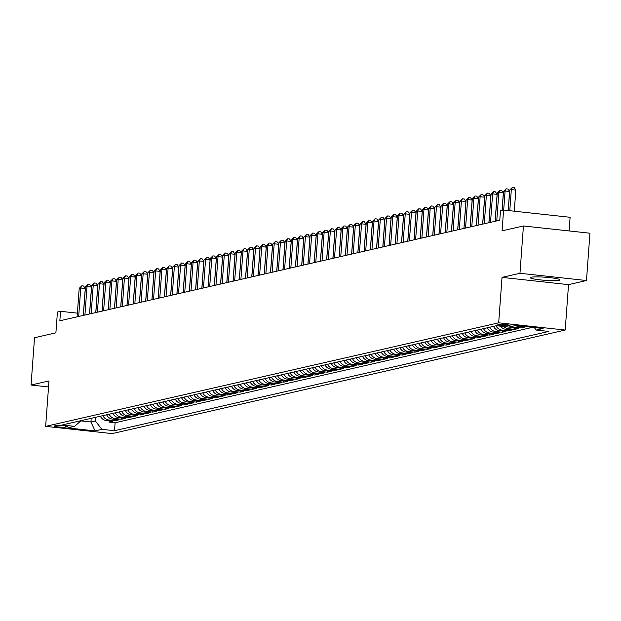 <?xml version="1.0" encoding="UTF-8"?>
<svg xmlns="http://www.w3.org/2000/svg" width="621" height="621" viewBox="0 0 621 621"><rect width="100%" height="100%" fill="white"/><g stroke="black" fill="none" stroke-linecap="round" stroke-linejoin="round"><path stroke-width="0.93" d="M531.087 277.238A14.881 1.545 -175.8 0 0 530.264 277.672A14.881 1.545 -175.8 0 0 542.583 280.11A14.881 1.545 -175.8 0 0 559.125 280.288A14.881 1.545 -175.8 0 0 559.948 279.854A14.881 1.545 -175.8 0 0 547.629 277.416A14.881 1.545 -175.8 0 0 531.087 277.238M498.189 324.441A6.109 0.637 -175.8 0 0 497.848 324.62A6.109 0.637 -175.8 0 0 502.901 325.621A6.109 0.637 -175.8 0 0 509.694 325.691A6.109 0.637 -175.8 0 0 510.027 325.513A6.109 0.637 -175.8 0 0 504.974 324.511A6.109 0.637 -175.8 0 0 498.189 324.441M569.1 230.95L570.109 217.288L503.592 210.038L500.472 210.752L499.781 220.214L59.849 320.778L60.547 311.315L57.427 312.029L55.898 332.84L34.528 337.731L31.05 385.043L48.547 386.945M586.472 280.529L589.95 233.217L523.433 225.974L519.963 273.287L502.024 277.385L498.686 322.811L565.203 330.054L568.533 284.635L586.472 280.529L519.963 273.287M498.686 322.811L45.651 426.363L112.168 433.605L565.203 330.054M100.385 416.217A7.631 7.188 77.1 0 0 106.261 420.533L112.82 421.248L109.079 422.101L109.172 420.844M102.876 415.651A7.631 7.188 77.1 0 0 108.76 419.959L115.32 420.673L115.413 419.423M115.32 420.673L119.061 419.819L112.502 419.105A7.631 7.188 77.1 0 1 106.626 414.789M112.867 413.369A7.631 7.188 77.1 0 0 118.743 417.677L125.302 418.391L121.561 419.245L121.654 417.995M119.1 411.94A7.631 7.188 77.1 0 0 124.984 416.249L131.543 416.963L127.802 417.824L127.895 416.567M125.341 410.512A7.631 7.188 77.1 0 0 131.225 414.828L137.784 415.542L134.043 416.396L134.136 415.138M131.582 409.084A7.631 7.188 77.1 0 0 137.466 413.4L144.025 414.114L140.284 414.968L140.369 413.718M137.823 407.663A7.631 7.188 77.1 0 0 143.699 411.971L150.266 412.686L146.517 413.539L146.61 412.29M144.064 406.235A7.631 7.188 77.1 0 0 149.94 410.543L156.508 411.257L152.758 412.119L152.851 410.861M150.305 404.807A7.631 7.188 77.1 0 0 156.181 409.123L162.741 409.837L158.999 410.691L159.092 409.433M156.546 403.378A7.631 7.188 77.1 0 0 162.423 407.694L168.982 408.408L165.24 409.262L165.333 408.013M162.787 401.958A7.631 7.188 77.1 0 0 168.664 406.266L175.223 406.98L171.481 407.834L171.575 406.584M169.021 400.529A7.631 7.188 77.1 0 0 174.905 404.838L181.464 405.552L177.722 406.413L177.816 405.156M175.262 399.101A7.631 7.188 77.1 0 0 181.146 403.417L187.705 404.131L183.963 404.985L184.057 403.728M181.503 397.673A7.631 7.188 77.1 0 0 187.387 401.989L193.946 402.703L190.205 403.557L190.29 402.307M187.744 396.252A7.631 7.188 77.1 0 0 193.62 400.561L200.187 401.275L196.438 402.129L196.531 400.879M193.985 394.824A7.631 7.188 77.1 0 0 199.861 399.132L206.428 399.846L202.679 400.708L202.772 399.45M200.226 393.396A7.631 7.188 77.1 0 0 206.102 397.712L212.669 398.426L208.92 399.28L209.013 398.022M206.467 391.967A7.631 7.188 77.1 0 0 212.343 396.283L218.903 396.998L215.161 397.851L215.254 396.602M212.708 390.547A7.631 7.188 77.1 0 0 218.584 394.855L225.144 395.569L221.402 396.423L221.495 395.173M218.941 389.119A7.631 7.188 77.1 0 0 224.825 393.427L231.385 394.141L227.643 395.003L227.736 393.745M225.182 387.69A7.631 7.188 77.1 0 0 231.066 392.006L237.626 392.72L233.884 393.574L233.977 392.317M231.423 386.262A7.631 7.188 77.1 0 0 237.307 390.578L243.867 391.292L240.125 392.146L240.211 390.896M237.664 384.841A7.631 7.188 77.1 0 0 243.541 389.15L250.108 389.864L246.358 390.718L246.452 389.468M243.906 383.413A7.631 7.188 77.1 0 0 249.782 387.721L256.349 388.435L252.6 389.297L252.693 388.04M250.147 381.985A7.631 7.188 77.1 0 0 256.023 386.301L262.59 387.015L258.841 387.869L258.934 386.611M256.388 380.557A7.631 7.188 77.1 0 0 262.264 384.873L268.823 385.587L265.082 386.441L265.175 385.191M262.629 379.136A7.631 7.188 77.1 0 0 268.505 383.444L275.064 384.158L271.323 385.012L271.416 383.762M268.862 377.708A7.631 7.188 77.1 0 0 274.746 382.016L281.305 382.73L277.564 383.592L277.657 382.334M275.103 376.279A7.631 7.188 77.1 0 0 280.987 380.595L287.546 381.31L283.805 382.163L283.898 380.906M281.344 374.851A7.631 7.188 77.1 0 0 287.228 379.167L293.787 379.881L290.046 380.735L290.131 379.485M287.585 373.431A7.631 7.188 77.1 0 0 293.461 377.739L300.028 378.453L296.279 379.307L296.372 378.057M293.826 372.002A7.631 7.188 77.1 0 0 299.702 376.31L306.269 377.025L302.52 377.886L302.613 376.629M300.067 370.574A7.631 7.188 77.1 0 0 305.943 374.89L312.51 375.604L308.761 376.458L308.854 375.2M306.308 369.146A7.631 7.188 77.1 0 0 312.184 373.462L318.744 374.176L315.002 375.03L315.095 373.78M312.549 367.725A7.631 7.188 77.1 0 0 318.426 372.033L324.985 372.747L321.243 373.601L321.336 372.352M318.79 366.297A7.631 7.188 77.1 0 0 324.667 370.605L331.226 371.319L327.484 372.181L327.577 370.923M325.024 364.869A7.631 7.188 77.1 0 0 330.908 369.185L337.467 369.899L333.725 370.753L333.819 369.495M331.265 363.44A7.631 7.188 77.1 0 0 337.149 367.756L343.708 368.47L339.966 369.324L340.052 368.074M337.506 362.02A7.631 7.188 77.1 0 0 343.382 366.328L349.949 367.042L346.2 367.896L346.293 366.646M343.747 360.591A7.631 7.188 77.1 0 0 349.623 364.9L356.19 365.614L352.441 366.475L352.534 365.218M349.988 359.163A7.631 7.188 77.1 0 0 355.864 363.479L362.431 364.193L358.682 365.047L358.775 363.79M356.229 357.735A7.631 7.188 77.1 0 0 362.105 362.051L368.664 362.765L364.923 363.619L365.016 362.369M362.47 356.314A7.631 7.188 77.1 0 0 368.346 360.622L374.905 361.337L371.164 362.19L371.257 360.941M368.711 354.886A7.631 7.188 77.1 0 0 374.587 359.194L381.147 359.908L377.405 360.77L377.498 359.512M374.944 353.458A7.631 7.188 77.1 0 0 380.828 357.774L387.388 358.488L383.646 359.342L383.739 358.084M381.185 352.029A7.631 7.188 77.1 0 0 387.069 356.345L393.629 357.059L389.887 357.913L389.972 356.664M387.426 350.609A7.631 7.188 77.1 0 0 393.303 354.917L399.87 355.631L396.12 356.485L396.214 355.235M393.667 349.181A7.631 7.188 77.1 0 0 399.544 353.489L406.111 354.203L402.361 355.065L402.455 353.807M399.908 347.752A7.631 7.188 77.1 0 0 405.785 352.068L412.352 352.782L408.602 353.636L408.696 352.379M406.15 346.324A7.631 7.188 77.1 0 0 412.026 350.64L418.585 351.354L414.844 352.208L414.937 350.958M412.391 344.903A7.631 7.188 77.1 0 0 418.267 349.212L424.826 349.926L421.085 350.78L421.178 349.53M418.632 343.475A7.631 7.188 77.1 0 0 424.508 347.783L431.067 348.497L427.326 349.359L427.419 348.102M424.865 342.047A7.631 7.188 77.1 0 0 430.749 346.363L437.308 347.077L433.567 347.931L433.66 346.673M431.106 340.618A7.631 7.188 77.1 0 0 436.99 344.934L443.549 345.649L439.808 346.502L439.893 345.253M437.347 339.198A7.631 7.188 77.1 0 0 443.231 343.506L449.79 344.22L446.041 345.074L446.134 343.824M443.588 337.77A7.631 7.188 77.1 0 0 449.464 342.078L456.031 342.792L452.282 343.654L452.375 342.396M449.829 336.341A7.631 7.188 77.1 0 0 455.705 340.657L462.272 341.371L458.523 342.225L458.616 340.968M456.07 334.913A7.631 7.188 77.1 0 0 461.946 339.229L468.506 339.943L464.764 340.797L464.857 339.547M462.311 333.493A7.631 7.188 77.1 0 0 468.187 337.801L474.747 338.515L471.005 339.369L471.098 338.119M468.552 332.064A7.631 7.188 77.1 0 0 474.428 336.372L480.988 337.087L477.246 337.948L477.339 336.691M474.786 330.636A7.631 7.188 77.1 0 0 480.67 334.952L487.229 335.666L483.487 336.52L483.58 335.262M481.027 329.208A7.631 7.188 77.1 0 0 486.911 333.524L493.47 334.238L489.728 335.092L489.814 333.842M487.268 327.787A7.631 7.188 77.1 0 0 493.152 332.095L499.711 332.809L495.962 333.663L496.055 332.414M493.509 326.359A7.631 7.188 77.1 0 0 499.385 330.667L505.952 331.381L502.203 332.243L502.296 330.985M500.472 326.165A7.631 7.188 77.1 0 0 505.626 329.246L512.193 329.961L508.444 330.814L508.537 329.557M509.274 327.003A7.631 7.188 77.1 0 0 511.867 327.818L518.426 328.532L514.685 329.386L514.778 328.136M515.515 325.575A7.631 7.188 77.1 0 0 518.108 326.39L524.667 327.104L520.926 327.958L521.019 326.708M65.779 427.101L67.153 426.79A5.915 0.613 -175.8 0 0 67.479 426.611A5.915 0.613 -175.8 0 0 62.581 425.649A5.915 0.613 -175.8 0 0 56.006 425.571L54.632 425.89A5.915 0.613 -175.8 0 0 54.306 426.06A5.915 0.613 -175.8 0 0 59.205 427.031A5.915 0.613 -175.8 0 0 65.779 427.101L65.857 426.068M91.202 418.321L90.93 421.977L95.3 420.984L101.937 429.336L114.52 430.702L548.832 331.428L536.241 330.061L543.111 328.493L515.787 325.513L508.917 327.081L496.334 325.715L62.022 424.989L74.613 426.355L81.172 420.611M101.937 429.336L95.067 430.904L67.743 427.923L74.613 426.355M109.079 422.101L115.102 422.754L532.539 327.337M520.926 327.958L514.367 327.244A7.631 7.188 -102.9 0 1 511.766 326.429M514.685 329.386L508.125 328.672A7.631 7.188 -102.9 0 1 503.747 326.522M508.444 330.814L501.884 330.1A7.631 7.188 -102.9 0 1 496.008 325.784M502.203 332.243L495.643 331.529A7.631 7.188 -102.9 0 1 489.767 327.213M495.962 333.663L489.402 332.949A7.631 7.188 -102.9 0 1 483.526 328.641M489.728 335.092L483.161 334.377A7.631 7.188 -102.9 0 1 477.285 330.069M483.487 336.52L476.92 335.806A7.631 7.188 -102.9 0 1 471.044 331.49M477.246 337.948L470.687 337.234A7.631 7.188 -102.9 0 1 464.803 332.918M471.005 339.369L464.446 338.655A7.631 7.188 -102.9 0 1 458.562 334.346M464.764 340.797L458.205 340.083A7.631 7.188 -102.9 0 1 452.321 335.775M458.523 342.225L451.964 341.511A7.631 7.188 -102.9 0 1 446.088 337.195M452.282 343.654L445.723 342.939A7.631 7.188 -102.9 0 1 439.847 338.624M446.041 345.074L439.482 344.36A7.631 7.188 -102.9 0 1 433.605 340.052M439.808 346.502L433.241 345.788A7.631 7.188 -102.9 0 1 427.364 341.48M433.567 347.931L427 347.217A7.631 7.188 -102.9 0 1 421.123 342.901M427.326 349.359L420.766 348.645A7.631 7.188 -102.9 0 1 414.882 344.329M421.085 350.78L414.525 350.065A7.631 7.188 -102.9 0 1 408.641 345.757M414.844 352.208L408.284 351.494A7.631 7.188 -102.9 0 1 402.4 347.186M408.602 353.636L402.043 352.922A7.631 7.188 -102.9 0 1 396.167 348.606M402.361 355.065L395.802 354.35A7.631 7.188 -102.9 0 1 389.926 350.034M396.12 356.485L389.561 355.771A7.631 7.188 -102.9 0 1 383.685 351.463M389.887 357.913L383.32 357.199A7.631 7.188 -102.9 0 1 377.444 352.891M383.646 359.342L377.079 358.627A7.631 7.188 -102.9 0 1 371.203 354.312M377.405 360.77L370.846 360.056A7.631 7.188 -102.9 0 1 364.962 355.74M371.164 362.19L364.605 361.476A7.631 7.188 -102.9 0 1 358.721 357.168M364.923 363.619L358.364 362.905A7.631 7.188 -102.9 0 1 352.48 358.596M358.682 365.047L352.123 364.333A7.631 7.188 -102.9 0 1 346.246 360.017M352.441 366.475L345.881 365.761A7.631 7.188 -102.9 0 1 340.005 361.445M346.2 367.896L339.64 367.182A7.631 7.188 -102.9 0 1 333.764 362.874M339.966 369.324L333.399 368.61A7.631 7.188 -102.9 0 1 327.523 364.302M333.725 370.753L327.158 370.038A7.631 7.188 -102.9 0 1 321.282 365.722M327.484 372.181L320.925 371.467A7.631 7.188 -102.9 0 1 315.041 367.151M321.243 373.601L314.684 372.887A7.631 7.188 -102.9 0 1 308.8 368.579M315.002 375.03L308.443 374.316A7.631 7.188 -102.9 0 1 302.559 370.007M308.761 376.458L302.202 375.744A7.631 7.188 -102.9 0 1 296.326 371.428M302.52 377.886L295.961 377.172A7.631 7.188 -102.9 0 1 290.085 372.856M296.279 379.307L289.72 378.593A7.631 7.188 -102.9 0 1 283.844 374.284M290.046 380.735L283.479 380.021A7.631 7.188 -102.9 0 1 277.603 375.713M283.805 382.163L277.238 381.449A7.631 7.188 -102.9 0 1 271.361 377.133M277.564 383.592L271.004 382.878A7.631 7.188 -102.9 0 1 265.12 378.562M271.323 385.012L264.763 384.298A7.631 7.188 -102.9 0 1 258.879 379.99M265.082 386.441L258.522 385.726A7.631 7.188 -102.9 0 1 252.638 381.418M258.841 387.869L252.281 387.155A7.631 7.188 -102.9 0 1 246.405 382.839M252.6 389.297L246.04 388.583A7.631 7.188 -102.9 0 1 240.164 384.267M246.358 390.718L239.799 390.004A7.631 7.188 -102.9 0 1 233.923 385.695M240.125 392.146L233.558 391.432A7.631 7.188 -102.9 0 1 227.682 387.124M233.884 393.574L227.317 392.86A7.631 7.188 -102.9 0 1 221.441 388.544M227.643 395.003L221.084 394.288A7.631 7.188 -102.9 0 1 215.2 389.972M221.402 396.423L214.843 395.709A7.631 7.188 -102.9 0 1 208.959 391.401M215.161 397.851L208.602 397.137A7.631 7.188 -102.9 0 1 202.718 392.829M208.92 399.28L202.361 398.566A7.631 7.188 -102.9 0 1 196.484 394.25M202.679 400.708L196.12 399.994A7.631 7.188 -102.9 0 1 190.243 395.678M196.438 402.129L189.879 401.414A7.631 7.188 -102.9 0 1 184.002 397.106M190.205 403.557L183.637 402.843A7.631 7.188 -102.9 0 1 177.761 398.535M183.963 404.985L177.396 404.271A7.631 7.188 -102.9 0 1 171.52 399.955M177.722 406.413L171.163 405.699A7.631 7.188 -102.9 0 1 165.279 401.383M171.481 407.834L164.922 407.12A7.631 7.188 -102.9 0 1 159.038 402.812M165.24 409.262L158.681 408.548A7.631 7.188 -102.9 0 1 152.797 404.24M158.999 410.691L152.44 409.976A7.631 7.188 -102.9 0 1 146.564 405.66M152.758 412.119L146.199 411.405A7.631 7.188 -102.9 0 1 140.323 407.089M146.517 413.539L139.958 412.825A7.631 7.188 -102.9 0 1 134.082 408.517M140.284 414.968L133.717 414.254A7.631 7.188 -102.9 0 1 127.841 409.945M134.043 416.396L127.476 415.682A7.631 7.188 -102.9 0 1 121.6 411.366M127.802 417.824L121.235 417.11A7.631 7.188 -102.9 0 1 115.359 412.794M121.561 419.245L115.001 418.531A7.631 7.188 -102.9 0 1 109.117 414.223M95.572 417.32L95.3 420.984M503.592 210.038L502.063 230.857L523.433 225.974M45.651 426.363L48.989 380.945L31.05 385.043M77.384 313.147L60.547 311.315M80.862 420.883L90.93 421.977L95.067 430.904M115.102 422.754L114.52 430.702M536.241 330.061L534.231 327.523M502.024 277.385L568.533 284.635M83.284 315.421L85.256 288.509L80.761 288.02L78.673 316.469M79.201 288.377L81.825 285.807L80.761 288.02L79.201 288.377L77.113 316.826M81.825 285.807L83.618 286.009L85.256 288.509M89.517 313.993L91.497 287.081L87.002 286.591L84.914 315.049M85.442 286.949L88.066 284.387L87.002 286.591L85.442 286.949L83.354 315.406M88.066 284.387L89.859 284.581L91.497 287.081M95.758 312.565L97.738 285.652L93.243 285.163L91.155 313.621M91.683 285.52L94.307 282.959L93.243 285.163L91.683 285.52L89.595 313.978M94.307 282.959L96.1 283.153L97.738 285.652M101.999 311.144L103.979 284.224L99.484 283.735L97.396 312.192M97.924 284.092L100.54 281.53L99.484 283.735L97.924 284.092L95.836 312.549M100.54 281.53L102.341 281.724L103.979 284.224M108.24 309.716L110.22 282.803L105.725 282.314L103.629 310.764M104.165 282.671L106.781 280.102L105.725 282.314L104.165 282.671L102.069 311.121M106.781 280.102L108.582 280.304L110.22 282.803M114.481 308.288L116.461 281.375L111.966 280.886L109.87 309.343M110.406 281.243L113.022 278.682L111.966 280.886L110.406 281.243L108.31 309.7M113.022 278.682L114.823 278.876L116.461 281.375M120.722 306.859L122.694 279.947L118.2 279.458L116.111 307.915M116.639 279.815L119.263 277.253L118.2 279.458L116.639 279.815L114.551 308.272M119.263 277.253L121.064 277.447L122.694 279.947M126.963 305.439L128.935 278.519L124.441 278.029L122.353 306.487M122.88 278.387L125.504 275.825L124.441 278.029L122.88 278.387L120.792 306.844M125.504 275.825L127.305 276.019L128.935 278.519M133.204 304.011L135.176 277.098L130.682 276.609L128.594 305.058M129.121 276.966L131.745 274.397L130.682 276.609L129.121 276.966L127.033 305.416M131.745 274.397L133.538 274.598L135.176 277.098M139.438 302.582L141.417 275.67L136.923 275.181L134.835 303.638M135.362 275.538L137.986 272.976L136.923 275.181L135.362 275.538L133.274 303.995M137.986 272.976L139.779 273.17L141.417 275.67M145.679 301.154L147.658 274.241L143.164 273.752L141.076 302.21M141.604 274.109L144.227 271.548L143.164 273.752L141.604 274.109L139.515 302.567M144.227 271.548L146.02 271.742L147.658 274.241M151.92 299.733L153.899 272.813L149.405 272.324L147.317 300.781M147.845 272.681L150.461 270.119L149.405 272.324L147.845 272.681L145.756 301.138M150.461 270.119L152.261 270.314L153.899 272.813M158.161 298.305L160.14 271.393L155.646 270.903L153.55 299.353M154.086 271.261L156.702 268.691L155.646 270.903L154.086 271.261L151.998 299.71M156.702 268.691L158.502 268.893L160.14 271.393M164.402 296.877L166.381 269.964L161.887 269.475L159.791 297.933M160.327 269.832L162.943 267.271L161.887 269.475L160.327 269.832L158.231 298.29M162.943 267.271L164.744 267.465L166.381 269.964M170.643 295.449L172.615 268.536L168.12 268.047L166.032 296.504M166.56 268.404L169.184 265.842L168.12 268.047L166.56 268.404L164.472 296.861M169.184 265.842L170.985 266.036L172.615 268.536M176.884 294.028L178.856 267.108L174.361 266.619L172.273 295.076M172.801 266.976L175.425 264.414L174.361 266.619L172.801 266.976L170.713 295.433M175.425 264.414L177.226 264.608L178.856 267.108M183.125 292.6L185.097 265.687L180.602 265.198L178.514 293.648M179.042 265.555L181.666 262.986L180.602 265.198L179.042 265.555L176.954 294.005M181.666 262.986L183.459 263.188L185.097 265.687M189.358 291.171L191.338 264.259L186.843 263.77L184.755 292.227M185.283 264.127L187.907 261.565L186.843 263.77L185.283 264.127L183.195 292.584M187.907 261.565L189.7 261.759L191.338 264.259M195.599 289.743L197.579 262.83L193.084 262.341L190.996 290.799M191.524 262.699L194.148 260.137L193.084 262.341L191.524 262.699L189.436 291.156M194.148 260.137L195.941 260.331L197.579 262.83M201.841 288.323L203.82 261.402L199.325 260.913L197.237 289.37M197.765 261.27L200.381 258.709L199.325 260.913L197.765 261.27L195.677 289.728M200.381 258.709L202.182 258.903L203.82 261.402M208.082 286.894L210.061 259.982L205.567 259.493L203.471 287.942M204.006 259.85L206.622 257.28L205.567 259.493L204.006 259.85L201.918 288.299M206.622 257.28L208.423 257.482L210.061 259.982M214.323 285.466L216.302 258.553L211.808 258.064L209.712 286.522M210.247 258.421L212.863 255.86L211.808 258.064L210.247 258.421L208.151 286.879M212.863 255.86L214.664 256.054L216.302 258.553M220.564 284.038L222.535 257.125L218.041 256.636L215.953 285.093M216.481 256.993L219.104 254.431L218.041 256.636L216.481 256.993L214.392 285.45M219.104 254.431L220.905 254.626L222.535 257.125M226.805 282.617L228.776 255.697L224.282 255.208L222.194 283.665M222.722 255.565L225.345 253.003L224.282 255.208L222.722 255.565L220.634 284.022M225.345 253.003L227.146 253.197L228.776 255.697M233.046 281.189L235.017 254.276L230.523 253.787L228.435 282.237M228.963 254.144L231.586 251.575L230.523 253.787L228.963 254.144L226.875 282.594M231.586 251.575L233.38 251.777L235.017 254.276M239.279 279.76L241.258 252.848L236.764 252.359L234.676 280.816M235.204 252.716L237.827 250.154L236.764 252.359L235.204 252.716L233.116 281.173M237.827 250.154L239.621 250.348L241.258 252.848M245.52 278.332L247.5 251.42L243.005 250.931L240.917 279.388M241.445 251.288L244.069 248.726L243.005 250.931L241.445 251.288L239.357 279.745M244.069 248.726L245.862 248.92L247.5 251.42M251.761 276.912L253.741 249.991L249.246 249.502L247.158 277.96M247.686 249.859L250.302 247.298L249.246 249.502L247.686 249.859L245.598 278.317M250.302 247.298L252.103 247.492L253.741 249.991M258.002 275.483L259.982 248.571L255.487 248.082L253.391 276.531M253.927 248.439L256.543 245.869L255.487 248.082L253.927 248.439L251.839 276.888M256.543 245.869L258.344 246.071L259.982 248.571M264.243 274.055L266.223 247.142L261.728 246.653L259.632 275.111M260.168 247.011L262.784 244.449L261.728 246.653L260.168 247.011L258.072 275.468M262.784 244.449L264.585 244.643L266.223 247.142M270.484 272.627L272.456 245.714L267.962 245.225L265.873 273.682M266.401 245.582L269.025 243.021L267.962 245.225L266.401 245.582L264.313 274.04M269.025 243.021L270.826 243.215L272.456 245.714M276.725 271.206L278.697 244.286L274.203 243.797L272.114 272.254M272.642 244.154L275.266 241.592L274.203 243.797L272.642 244.154L270.554 272.611M275.266 241.592L277.067 241.786L278.697 244.286M282.966 269.778L284.938 242.865L280.444 242.376L278.355 270.826M278.883 242.733L281.507 240.164L280.444 242.376L278.883 242.733L276.795 271.183M281.507 240.164L283.3 240.366L284.938 242.865M289.2 268.35L291.179 241.437L286.685 240.948L284.597 269.405M285.124 241.305L287.748 238.743L286.685 240.948L285.124 241.305L283.036 269.762M287.748 238.743L289.541 238.938L291.179 241.437M295.441 266.921L297.42 240.009L292.926 239.52L290.838 267.977M291.365 239.877L293.989 237.315L292.926 239.52L291.365 239.877L289.277 268.334M293.989 237.315L295.782 237.509L297.42 240.009M301.682 265.501L303.661 238.58L299.167 238.091L297.079 266.549M297.606 238.448L300.222 235.887L299.167 238.091L297.606 238.448L295.518 266.906M300.222 235.887L302.023 236.081L303.661 238.58M307.923 264.072L309.902 237.16L305.408 236.671L303.312 265.12M303.848 237.028L306.464 234.459L305.408 236.671L303.848 237.028L301.759 265.478M306.464 234.459L308.264 234.66L309.902 237.16M314.164 262.644L316.143 235.732L311.649 235.243L309.553 263.7M310.089 235.6L312.705 233.038L311.649 235.243L310.089 235.6L307.993 264.057M312.705 233.038L314.505 233.232L316.143 235.732M320.405 261.216L322.377 234.303L317.882 233.814L315.794 262.272M316.322 234.171L318.946 231.61L317.882 233.814L316.322 234.171L314.234 262.629M318.946 231.61L320.746 231.804L322.377 234.303M326.646 259.795L328.618 232.875L324.123 232.386L322.035 260.843M322.563 232.743L325.187 230.181L324.123 232.386L322.563 232.743L320.475 261.2M325.187 230.181L326.988 230.375L328.618 232.875M332.887 258.367L334.859 231.454L330.364 230.965L328.276 259.415M328.804 231.322L331.428 228.753L330.364 230.965L328.804 231.322L326.716 259.772M331.428 228.753L333.221 228.955L334.859 231.454M339.12 256.939L341.1 230.026L336.605 229.537L334.517 257.994M335.045 229.894L337.669 227.333L336.605 229.537L335.045 229.894L332.957 258.352M337.669 227.333L339.462 227.527L341.1 230.026M345.361 255.51L347.341 228.598L342.846 228.109L340.758 256.566M341.286 228.466L343.91 225.904L342.846 228.109L341.286 228.466L339.198 256.923M343.91 225.904L345.703 226.098L347.341 228.598M351.602 254.09L353.582 227.17L349.087 226.681L346.999 255.138M347.527 227.038L350.151 224.476L349.087 226.681L347.527 227.038L345.439 255.495M350.151 224.476L351.944 224.67L353.582 227.17M357.843 252.662L359.823 225.749L355.328 225.26L353.24 253.71M353.768 225.617L356.384 223.048L355.328 225.26L353.768 225.617L351.68 254.067M356.384 223.048L358.185 223.25L359.823 225.749M364.085 251.233L366.064 224.321L361.569 223.832L359.474 252.289M360.009 224.189L362.625 221.627L361.569 223.832L360.009 224.189L357.913 252.646M362.625 221.627L364.426 221.821L366.064 224.321M370.326 249.805L372.297 222.892L367.803 222.403L365.715 250.861M366.243 222.76L368.866 220.199L367.803 222.403L366.243 222.76L364.154 251.218M368.866 220.199L370.667 220.393L372.297 222.892M376.567 248.384L378.538 221.464L374.044 220.975L371.956 249.432M372.484 221.332L375.107 218.771L374.044 220.975L372.484 221.332L370.395 249.789M375.107 218.771L376.908 218.965L378.538 221.464M382.808 246.956L384.779 220.044L380.285 219.555L378.197 248.004M378.725 219.912L381.348 217.342L380.285 219.555L378.725 219.912L376.637 248.361M381.348 217.342L383.141 217.544L384.779 220.044M389.041 245.528L391.02 218.615L386.526 218.126L384.438 246.584M384.966 218.483L387.589 215.922L386.526 218.126L384.966 218.483L382.878 246.941M387.589 215.922L389.383 216.116L391.02 218.615M395.282 244.1L397.261 217.187L392.767 216.698L390.679 245.155M391.207 217.055L393.83 214.493L392.767 216.698L391.207 217.055L389.119 245.512M393.83 214.493L395.624 214.687L397.261 217.187M401.523 242.679L403.503 215.759L399.008 215.27L396.92 243.727M397.448 215.627L400.071 213.065L399.008 215.27L397.448 215.627L395.36 244.084M400.071 213.065L401.865 213.259L403.503 215.759M407.764 241.251L409.744 214.338L405.249 213.849L403.161 242.299M403.689 214.206L406.305 211.637L405.249 213.849L403.689 214.206L401.601 242.656M406.305 211.637L408.106 211.839L409.744 214.338M414.005 239.822L415.985 212.91L411.49 212.421L409.394 240.878M409.93 212.778L412.546 210.216L411.49 212.421L409.93 212.778L407.834 241.235M412.546 210.216L414.347 210.41L415.985 212.91M420.246 238.394L422.218 211.482L417.723 210.993L415.635 239.45M416.171 211.35L418.787 208.788L417.723 210.993L416.171 211.35L414.075 239.807M418.787 208.788L420.588 208.982L422.218 211.482M426.487 236.974L428.459 210.053L423.964 209.564L421.876 238.022M422.404 209.921L425.028 207.36L423.964 209.564L422.404 209.921L420.316 238.379M425.028 207.36L426.829 207.554L428.459 210.053M432.728 235.545L434.7 208.633L430.206 208.144L428.117 236.593M428.645 208.501L431.269 205.931L430.206 208.144L428.645 208.501L426.557 236.95M431.269 205.931L433.062 206.133L434.7 208.633M438.962 234.117L440.941 207.204L436.447 206.715L434.358 235.173M434.886 207.072L437.51 204.511L436.447 206.715L434.886 207.072L432.798 235.53M437.51 204.511L439.303 204.705L440.941 207.204M445.203 232.689L447.182 205.776L442.688 205.287L440.6 233.744M441.127 205.644L443.751 203.083L442.688 205.287L441.127 205.644L439.039 234.101M443.751 203.083L445.544 203.277L447.182 205.776M451.444 231.268L453.423 204.348L448.929 203.859L446.841 232.316M447.368 204.216L449.992 201.654L448.929 203.859L447.368 204.216L445.28 232.673M449.992 201.654L451.785 201.848L453.423 204.348M457.685 229.84L459.664 202.927L455.17 202.438L453.082 230.888M453.609 202.795L456.225 200.226L455.17 202.438L453.609 202.795L451.521 231.245M456.225 200.226L458.026 200.428L459.664 202.927M463.926 228.412L465.905 201.499L461.411 201.01L459.315 229.467M459.85 201.367L462.466 198.805L461.411 201.01L459.85 201.367L457.755 229.824M462.466 198.805L464.267 198.999L465.905 201.499M470.167 226.983L472.139 200.071L467.644 199.582L465.556 228.039M466.092 199.939L468.708 197.377L467.644 199.582L466.092 199.939L463.996 228.396M468.708 197.377L470.508 197.571L472.139 200.071M476.408 225.563L478.38 198.642L473.885 198.153L471.797 226.611M472.325 198.51L474.949 195.949L473.885 198.153L472.325 198.51L470.237 226.968M474.949 195.949L476.749 196.143L478.38 198.642M482.649 224.134L484.621 197.222L480.126 196.733L478.038 225.182M478.566 197.09L481.19 194.52L480.126 196.733L478.566 197.09L476.478 225.539M481.19 194.52L482.983 194.722L484.621 197.222M488.882 222.706L490.862 195.794L486.367 195.304L484.279 223.762M484.807 195.662L487.431 193.1L486.367 195.304L484.807 195.662L482.719 224.119M487.431 193.1L489.224 193.294L490.862 195.794M495.123 221.278L497.103 194.365L492.608 193.876L490.52 222.334M491.048 194.233L493.672 191.672L492.608 193.876L491.048 194.233L488.96 222.691M493.672 191.672L495.465 191.866L497.103 194.365M502.063 210.395L503.344 192.937L498.849 192.448L496.761 220.905M497.289 192.805L499.913 190.243L498.849 192.448L497.289 192.805L495.201 221.262M499.913 190.243L501.706 190.437L503.344 192.937M508.188 210.542L509.585 191.516L505.09 191.027L503.693 210.053M503.53 191.384L506.146 188.815L505.09 191.027L503.53 191.384L502.133 210.372M506.146 188.815L507.947 189.017L509.585 191.516M514.273 211.202L515.826 190.088L511.331 189.599L509.779 210.713M509.771 189.956L512.387 187.395L511.331 189.599L509.771 189.956L508.257 210.55M512.387 187.395L514.188 187.589L515.826 190.088M108.76 419.959L106.261 420.533M519.956 325.971L518.108 326.39M514.367 327.244L511.867 327.818M508.125 328.672L505.626 329.246M501.884 330.1L499.385 330.667M495.643 331.529L493.152 332.095M489.402 332.949L486.911 333.524M483.161 334.377L480.67 334.952M476.92 335.806L474.428 336.372M470.687 337.234L468.187 337.801M464.446 338.655L461.946 339.229M458.205 340.083L455.705 340.657M451.964 341.511L449.464 342.078M445.723 342.939L443.231 343.506M439.482 344.36L436.99 344.934M433.241 345.788L430.749 346.363M427 347.217L424.508 347.783M420.766 348.645L418.267 349.212M414.525 350.065L412.026 350.64M408.284 351.494L405.785 352.068M402.043 352.922L399.544 353.489M395.802 354.35L393.303 354.917M389.561 355.771L387.069 356.345M383.32 357.199L380.828 357.774M377.079 358.627L374.587 359.194M370.846 360.056L368.346 360.622M364.605 361.476L362.105 362.051M358.364 362.905L355.864 363.479M352.123 364.333L349.623 364.9M345.881 365.761L343.382 366.328M339.64 367.182L337.149 367.756M333.399 368.61L330.908 369.185M327.158 370.038L324.667 370.605M320.925 371.467L318.426 372.033M314.684 372.887L312.184 373.462M308.443 374.316L305.943 374.89M302.202 375.744L299.702 376.31M295.961 377.172L293.461 377.739M289.72 378.593L287.228 379.167M283.479 380.021L280.987 380.595M277.238 381.449L274.746 382.016M271.004 382.878L268.505 383.444M264.763 384.298L262.264 384.873M258.522 385.726L256.023 386.301M252.281 387.155L249.782 387.721M246.04 388.583L243.541 389.15M239.799 390.004L237.307 390.578M233.558 391.432L231.066 392.006M227.317 392.86L224.825 393.427M221.084 394.288L218.584 394.855M214.843 395.709L212.343 396.283M208.602 397.137L206.102 397.712M202.361 398.566L199.861 399.132M196.12 399.994L193.62 400.561M189.879 401.414L187.387 401.989M183.637 402.843L181.146 403.417M177.396 404.271L174.905 404.838M171.163 405.699L168.664 406.266M164.922 407.12L162.423 407.694M158.681 408.548L156.181 409.123M152.44 409.976L149.94 410.543M146.199 411.405L143.699 411.971M139.958 412.825L137.466 413.4M133.717 414.254L131.225 414.828M127.476 415.682L124.984 416.249M121.235 417.11L118.743 417.677M115.001 418.531L112.502 419.105M67.184 426.394L67.153 426.79"/></g></svg>
